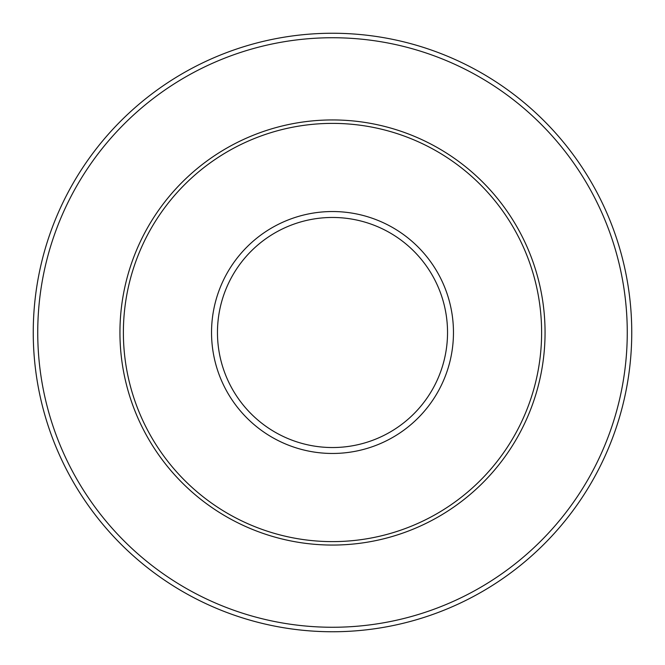 <?xml version="1.0" encoding="UTF-8"?>
<svg xmlns="http://www.w3.org/2000/svg" width="665" height="665" viewBox="0 0 665 665"><rect width="100%" height="100%" fill="white"/><g stroke="black" fill="none" stroke-linecap="round" stroke-linejoin="round"><path stroke-width="1" d="M33.25 332.5A299.25 299.25 0 0 1 332.5 33.25A299.25 299.25 0 0 1 631.75 332.5A299.25 299.25 0 0 1 332.5 631.75A299.25 299.25 0 0 1 33.25 332.5A299.25 299.25 0 0 0 332.5 631.75A299.25 299.25 0 0 0 631.75 332.5M123.382 332.5A209.118 209.118 0 0 1 332.5 123.382A209.118 209.118 0 0 1 541.618 332.5A209.118 209.118 0 0 1 332.5 541.618A209.118 209.118 0 0 1 123.382 332.5M627.261 332.5A294.761 294.761 0 0 0 332.5 37.739A294.761 294.761 0 0 0 37.739 332.5A294.761 294.761 0 0 0 332.5 627.261A294.761 294.761 0 0 0 627.261 332.5M447.537 332.5A115.037 115.037 0 0 0 332.5 217.463A115.037 115.037 0 0 0 217.463 332.5A115.037 115.037 0 0 0 332.5 447.537A115.037 115.037 0 0 0 447.537 332.5M211.536 332.5A120.964 120.964 0 0 1 332.5 211.536A120.964 120.964 0 0 1 453.464 332.5A120.964 120.964 0 0 1 332.5 453.464A120.964 120.964 0 0 1 211.536 332.5M545.059 332.5A212.559 212.559 0 0 1 332.5 545.059A212.559 212.559 0 0 1 119.941 332.5A212.559 212.559 0 0 1 332.5 119.941A212.559 212.559 0 0 1 545.059 332.5"/></g></svg>
